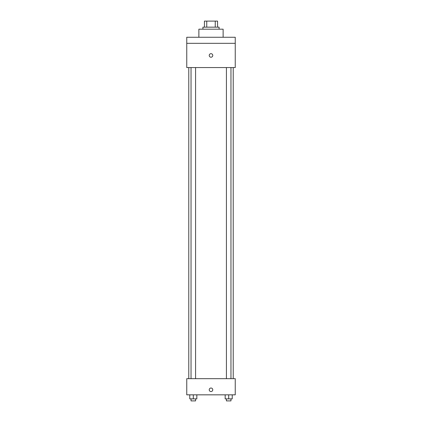 <?xml version="1.0" encoding="UTF-8"?>
<svg xmlns="http://www.w3.org/2000/svg" width="422" height="422" viewBox="0 0 422 422"><rect width="100%" height="100%" fill="white"/><g stroke="black" fill="none" stroke-linecap="round" stroke-linejoin="round"><path stroke-width="0.63" d="M206.748 27.161L206.748 21.1L204.433 21.1L204.433 27.161L204.433 21.1M206.748 21.1L217.567 21.1L217.567 27.161M215.252 27.161L215.252 21.1M202.919 29.181L202.919 27.161L219.081 27.161L219.081 29.181M223.122 37.263L223.122 29.181L198.878 29.181L198.878 37.263M186.756 37.263L235.244 37.263L235.244 43.324L186.756 43.324L186.756 37.263M235.244 43.324L235.244 67.567L186.756 67.567L186.756 43.324M211 57.213A1.767 1.767 0 0 1 209.47 54.559A1.767 1.767 0 0 1 212.53 54.559A1.767 1.767 0 0 1 211 57.213M186.756 378.676L235.244 378.676L235.244 394.839L186.756 394.839L186.756 378.676M211 391.558A1.767 1.767 0 0 1 209.47 388.905A1.767 1.767 0 0 1 212.53 388.905A1.767 1.767 0 0 1 211 391.558M225.163 394.839L225.163 398.88L232.232 398.88L232.232 394.839L232.232 398.88M228.698 398.88L228.698 394.839M230.966 398.88L230.966 400.9L226.424 400.9L226.424 398.88M189.768 394.839L189.768 398.88L196.837 398.88L196.837 394.839L196.837 398.88M193.302 398.88L193.302 394.839M195.576 398.88L195.576 400.9L191.034 400.9L191.034 398.88M233.224 378.676L233.224 67.567M188.776 378.676L188.776 67.567M226.424 67.567L226.424 378.676M230.966 67.567L230.966 378.676M195.576 378.676L195.576 67.567M191.034 378.676L191.034 67.567"/></g></svg>
